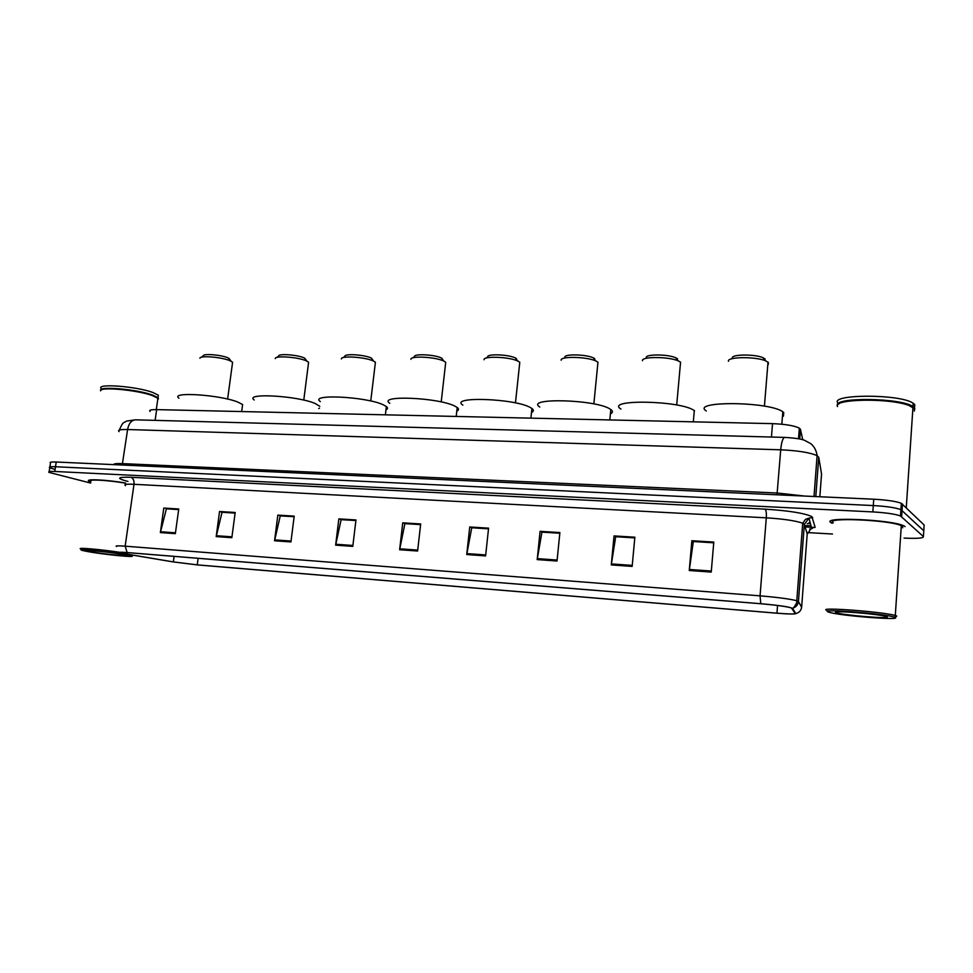 <?xml version="1.0" encoding="UTF-8"?>
<svg xmlns="http://www.w3.org/2000/svg" width="973" height="973" viewBox="0 0 973 973"><rect width="100%" height="100%" fill="white"/><g stroke="black" fill="none" stroke-linecap="round" stroke-linejoin="round"><path stroke-width="1.46" d="M150.073 411.445C148.747 410.156 150.937 409.548 156.641 409.621L772.526 423.644C785.32 424.143 794.26 425.651 799.344 428.144L800.487 429.361L802.725 439.76M923.73 531.562L924.143 525.019L901.351 503.309C896.084 501.314 886.877 499.952 873.742 499.21L56.215 462.017C51.168 461.834 49.246 462.175 50.474 463.063L49.891 466.918M904.075 538.093C917.405 538.701 923.851 538.191 923.401 536.561L923.778 530.784L900.925 509.633C895.647 507.675 886.439 506.313 873.304 505.559L55.51 466.748C50.45 466.541 48.541 466.87 49.769 467.733L54.014 469.168M805.109 526.94L813.452 527.402M831.064 522.671L832.219 523.292L831.064 522.671C819.898 516.627 890.672 519.424 903.564 525.736C890.672 519.424 819.898 516.627 831.064 522.671M124.532 553.698L120.664 552.822C119.12 552.214 121.382 552.153 127.451 552.615L760.947 603.759C774.849 604.963 784.639 606.252 790.319 607.626L791.645 608.198L795.172 613.489C794.759 614.206 788.677 614.097 776.953 613.172L197.251 564.863L173.328 561.908L124.532 553.698M124.155 553.673L173.012 561.883L197.519 564.924L777.086 613.221C788.835 614.145 795.075 614.267 795.792 613.586L792.277 608.247C789.152 606.824 778.655 605.303 760.801 603.71L127.147 552.555C119.29 551.983 117.66 552.226 122.27 553.296L124.155 553.673M923.778 530.784L900.925 509.633C895.647 507.675 886.439 506.313 873.304 505.559L55.51 466.748C50.45 466.541 48.541 466.87 49.769 467.733L49.173 471.625M711.239 572.075L713.793 542.083L691.852 540.733L689.261 570.494L711.239 572.075M713.732 542.8L693.311 541.535L689.261 570.494M693.554 541.547L691.852 540.733M632.146 566.408L634.858 537.205L614.036 535.916L611.275 564.912L632.146 566.408M634.797 537.899L615.69 536.719L611.275 564.912M615.97 536.731L614.036 535.916M557.03 561.02L559.889 532.559L540.088 531.343L537.193 559.597L557.03 561.02M559.816 533.24L541.937 532.134L537.193 559.597M542.241 532.158L540.088 531.343M485.6 555.899L488.58 528.157L469.74 526.989L466.724 554.549L485.6 555.899M488.507 528.813L471.747 527.78L466.724 554.549M472.087 527.804L469.74 526.989M175.347 533.654L178.752 508.988L163.78 508.064L160.363 532.584L175.347 533.654M178.667 509.584L166.383 508.818L160.363 532.584M178.679 509.536L163.78 508.064M231.842 537.704L235.186 512.479L219.545 511.518L216.188 536.585L231.842 537.704M235.113 513.087L222.051 512.272L216.188 536.585M222.464 512.297L219.545 511.518M290.939 541.937L294.199 516.128L277.84 515.118L274.556 540.769L290.939 541.937M280.638 515.909L294.126 516.699L280.248 515.885L274.556 540.769M280.65 515.86L277.84 515.118M352.785 546.376L355.972 519.947L338.835 518.889L335.636 545.148L352.785 546.376M341.499 519.691L355.899 520.531L341.122 519.667L335.636 545.148M341.511 519.643L338.835 518.889M417.599 551.022L420.689 523.961L402.737 522.842L399.623 549.733L417.599 551.022M420.616 524.605L404.89 523.632L399.623 549.733M405.242 523.644L402.737 522.842M125.626 483.009C105.887 479.64 83.885 478.667 89.127 481.307L90.793 482.036L89.127 481.307C83.885 478.667 105.887 479.64 125.626 483.009M905.097 526.624L903.564 525.736L905.097 526.624M923.401 536.561L900.499 515.958C895.221 514.048 886.002 512.698 872.854 511.92L54.792 471.467C49.732 471.26 47.823 471.577 49.051 472.416L90.635 483.058M807.432 532.584L832.499 534.019M542.241 532.097L559.816 533.192M615.982 536.67L634.797 537.838M693.567 541.487L713.744 542.739M222.476 512.248L235.113 513.039M472.087 527.743L488.519 528.765M405.255 523.596L420.628 524.544M126.551 554.719C110.679 551.655 73.194 548.054 82.45 550.463L87.448 551.533C102.493 554.355 136.427 557.784 131.902 556.009L126.551 554.719M119.825 552.336C100.973 549.404 75.152 547.215 80.941 549.015M125.651 483.192C107.079 479.981 85.867 478.996 90.866 481.513M157.614 400.329L157.906 398.273L152.445 395.597C137.351 389.954 99.368 386.5 100.547 390.842M157.687 399.83L158.283 399.003L155.802 396.765L152.262 395.318C138.434 390.161 103.758 386.549 101.228 389.991M158.429 398.894L157.991 397.714L152.53 395.038C137.035 389.236 98.103 385.867 100.645 390.514M158.052 397.276L158.344 395.196L152.883 392.508C135.977 386.123 94.089 383.18 101.581 388.823M92.119 551.91C104.427 554.233 132.036 556.884 125.189 555.084L121.759 554.33C110.679 552.202 84.128 549.514 87.704 550.876L92.119 551.91M132.62 555.449L133.483 555.255M230.297 360.083L227.998 357.857C221.321 354.853 203.053 353.345 203.284 355.814L201.289 357.261M232.389 363.756L232.596 362.224L230.029 360.74C221.917 357.091 199.599 355.254 199.927 358.246M242.265 407.128L242.605 404.525L237.716 402.031C219.521 394.685 169.497 391.499 178.959 398.2M185.746 557.322L196.643 558.198M306.276 360.205L304.342 358.015C297.896 354.817 278.278 353.345 278.667 356.082L276.806 357.468M308.38 363.987L308.599 362.248L306.544 360.983C298.699 357.103 274.727 355.303 275.25 358.611M319.752 406.276L315.191 403.515C297.519 395.695 243.627 392.691 254.245 400M318.718 408.575L319.521 408.101M261.761 563.464L273.316 564.389M371.443 358.161L371.394 358.137C365.118 354.756 344.32 353.357 344.856 356.337L343.128 357.65M375.177 364.182L375.42 362.248L373.717 361.178C366.091 357.091 340.672 355.364 341.389 358.964M385.977 409.828C387.862 408.964 387.996 407.869 386.366 406.544L383.301 404.817C366.225 396.558 308.66 393.761 320.336 401.594M328.606 568.852L340.757 569.837M442.022 358.307L441.499 358.04C434.87 354.586 413.744 353.491 414.437 356.605L412.832 357.857M445.476 364.376L445.719 362.236L443.883 361.105C435.807 356.921 410.01 355.571 410.91 359.341M456.799 411.129C458.903 410.156 459.037 408.952 457.201 407.505L454.987 406.191C438.689 397.471 376.952 394.904 389.796 403.309M398.954 574.532L411.761 575.566M516.347 358.453L515.362 357.942C508.356 354.415 486.816 353.649 487.668 356.921L486.196 358.088M519.546 364.559L519.789 362.224L517.818 361.044C509.28 356.775 482.973 355.814 484.08 359.767M531.501 412.467C533.824 411.384 533.97 410.059 531.915 408.49L530.54 407.638C515.228 398.407 448.772 396.145 462.856 405.121M473.097 580.516L486.597 581.611M594.746 358.623L593.311 357.845C585.892 354.257 563.817 353.831 564.839 357.249M597.702 364.741L597.957 362.187L595.841 360.971C586.816 356.629 559.852 356.094 561.166 360.229M610.399 413.841C612.954 412.649 613.099 411.214 610.825 409.524L610.266 409.159C596.206 399.392 524.386 397.483 539.796 407.042M551.338 586.841L565.617 587.984M677.549 358.794L675.676 357.748C667.843 354.099 645.075 354.05 646.279 357.626M680.589 362.175L678.315 360.91C668.779 356.495 640.964 356.41 642.508 360.728M694.527 410.776L694.308 410.618C681.027 400.341 604.221 399.027 620.944 409.074M634.055 593.518L649.149 594.734M765.131 358.976L762.868 357.65C754.598 353.953 730.954 354.294 732.341 358.028M768.208 364.753L768.402 362.455L765.642 360.849C755.559 356.373 726.685 356.775 728.449 361.263M783.447 416.152L783.739 412.479L782.815 411.774C768.792 401.302 690.027 400.864 706.301 410.995M721.613 600.584L737.607 601.873M895.063 617.441L894.515 617.21C885.892 613.744 817.855 608.453 828.291 611.993L830.419 612.625C843.676 616.091 902.239 620.531 895.063 617.441M895.671 616.943L896.753 616.043L895.294 615.52C882.998 611.713 816.25 606.787 826.88 610.375M902.652 527.828L902.737 526.502L901.302 525.663C889.261 519.777 822.951 517.125 833.326 522.781M914.365 411.056L914.511 408.721L909.037 405.498C889.577 397.75 832.073 398.857 837.51 406.544M913.939 408.076L908.721 405.157C892.217 398.565 843.226 398.018 838.568 404.148M914.413 410.326L914.827 408.441L913.002 406.592C901.205 397.738 833.375 396.984 837.461 405.473M914.62 407.03L914.778 404.671L913.221 403.272C900.147 393.591 827.05 394.089 838.373 403.454L838.884 403.929M836.208 612.637L836.439 612.722C842.436 615.24 892.861 619.327 886.853 616.773L884.98 616.201C874.119 613.44 829.069 610.193 836.208 612.637M835.746 612.297L836.756 612.455M155.121 420.36L156.641 409.621M799.733 439.03L800.487 429.361M771.455 437.035L772.526 423.644M819.838 496.753L821.553 474.021L818.755 457.298L817.101 455.668C810.132 452.554 798.006 450.608 780.711 449.806L127.597 429.519C120.153 429.361 117.332 430.054 119.095 431.598M122.221 465.021L127.597 429.519C128.752 423.51 131.343 420.275 135.356 419.825L135.721 419.837M113.646 464.632C113.464 463.72 116.48 463.379 122.683 463.622L777.281 493.019L804.817 496.072M818.755 457.298L815.788 496.571M56.215 462.017L54.792 471.467M873.742 499.21L872.854 511.92M902.482 504.002L901.63 516.627M804.878 525.627L810.947 525.578M119.29 430.09C123.753 420.032 123.389 423.705 126.429 421.102L135.356 419.825L784.652 437.4C782.766 438.057 781.453 442.192 780.711 449.806L777.013 494.807M814.012 496.498L817.101 455.668C816.42 450.608 814.316 446.619 810.825 443.688L804.744 440.404C801.91 439.042 795.221 438.045 784.652 437.4L784.822 437.4M127.962 481.453C115.994 478.29 117.003 476.892 130.978 477.281L765.07 509.147C766.152 510.29 766.566 513.185 766.298 517.831L133.994 484.299C126.441 483.958 123.595 484.384 125.444 485.588M765.07 509.147C788.957 510.691 804.562 513.185 811.871 516.627L815.131 527.354L811.591 527.925C813.027 528.242 812.382 528.643 809.658 529.105M792.277 608.247L792.472 608.21C795.975 607.261 797.969 605.011 798.444 601.484L804.343 524.423L802.713 523.231C795.719 520.737 783.581 518.937 766.298 517.831L760.047 595.841C777.427 597.313 789.675 598.942 796.778 600.718L798.444 601.484L801.618 607.298M795.768 613.549L795.95 613.501C799.283 612.601 801.18 610.472 801.63 607.128L807.213 533.885L804.343 524.423L808.94 518.147L812.674 517.527M760.801 603.71L760.047 595.841L125.164 546.181L127.147 552.555M116.687 546.522C114.778 545.744 117.599 545.634 125.164 546.181L133.994 484.299C134.286 480.601 133.277 478.266 130.978 477.281M807.189 534.177L811.579 527.925L808.94 518.147L805.547 519.29L802.713 523.231L796.778 600.718C798.201 600.572 793.603 609.256 792.472 608.21L795.792 613.586M776.953 613.172L777.561 605.474M795.695 606.69L795.841 604.902M126.891 554.111L127.11 552.591M173.328 561.908L174.094 556.386M197.251 564.863L198.139 558.32M809.013 522.781L810.083 522.367M417.709 550.086L399.769 548.808M352.895 545.464L335.782 544.248M291.049 541.049L274.714 539.881M231.963 536.828L216.347 535.722M175.468 532.803L160.533 531.732M485.709 554.938L466.87 553.601M557.128 560.034L537.327 558.624M632.243 565.398L611.397 563.914M711.324 571.042L689.37 569.473M798.517 438.787L799.344 428.144M901.351 503.309L900.499 515.958M807.286 523.693L810.302 523.182M158.344 395.196L157.991 397.714M157.906 398.273L156.3 409.609M131.902 556.009L132.985 555.169M242.605 404.525L241.669 411.555M232.596 362.224L227.621 399.1M228.947 358.307L231.185 361.275M308.599 362.248L303.783 400.122M304.756 358.222L307.042 361.226M371.394 358.137L373.717 361.178M386.366 406.544L385.381 414.826M375.42 362.248L370.749 401.01M441.499 358.04L443.883 361.105M457.201 407.505L456.203 416.432M445.719 362.236L441.219 401.934M515.362 357.942L517.818 361.044M531.915 408.49L530.905 418.135M519.789 362.224L515.471 402.907M593.311 357.845L595.841 360.971M610.825 409.524L609.816 419.935M597.957 362.187L593.858 403.929M675.676 357.748L678.315 360.91M680.565 362.151L676.697 405.011M694.308 410.618L693.323 421.832M762.868 357.65L765.642 360.849M768.013 362.114L764.425 406.167M782.815 411.774L781.818 424.204M894.515 617.21L896.182 615.8M901.302 525.663L895.294 615.52M912.954 407.334L906.277 507.675M913.221 403.272L913.002 406.592M837.461 611.871L836.439 612.722"/></g></svg>
